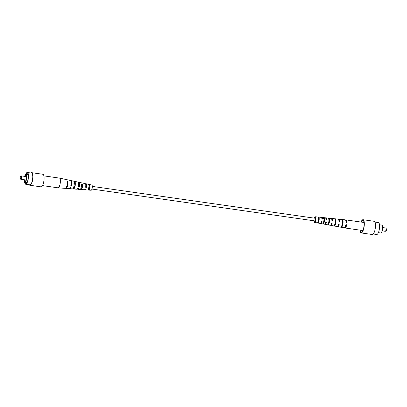 <?xml version="1.0" encoding="UTF-8"?>
<svg xmlns="http://www.w3.org/2000/svg" width="407" height="407" viewBox="0 0 407 407"><rect width="100%" height="100%" fill="white"/><g stroke="black" fill="none" stroke-linecap="round" stroke-linejoin="round"><path stroke-width="0.61" d="M91.957 189.057L314.748 220.899A1.333 0.412 -81.9 0 0 315.344 219.638A1.333 0.412 -81.9 0 0 315.125 218.259A1.333 0.412 -81.9 0 0 315.094 218.259M321.062 222.929A2.457 0.758 -81.9 0 0 321.128 222.944A2.457 0.758 -81.9 0 0 321.184 222.95A2.457 0.758 -81.9 0 0 321.962 221.805L321.316 221.713M314.173 220.818A2.294 0.707 -81.9 0 0 314.606 221.851A2.294 0.707 -81.9 0 0 314.662 221.856A2.294 0.707 -81.9 0 0 315.659 219.521A2.294 0.707 -81.9 0 0 315.257 217.302A2.294 0.707 -81.9 0 0 314.555 218.177M325.142 223.621A2.559 0.789 -81.9 0 0 325.168 223.626A2.559 0.789 -81.9 0 0 325.229 223.626A2.559 0.789 -81.9 0 0 326.053 222.38L325.412 222.293M330.993 224.603A2.701 0.834 -81.9 0 0 331.023 224.603A2.701 0.834 -81.9 0 0 331.919 223.209L331.273 223.117M338.008 225.758A2.874 0.885 -81.9 0 0 338.939 224.196L338.293 224.104M345.034 226.892A3.047 0.941 -81.9 0 0 345.96 225.188L345.314 225.096M317.765 221.835L318.401 221.947A2.376 0.733 -81.9 0 0 318.869 218.076L318.228 218.004M327.961 223.596L328.597 223.708A2.63 0.809 -81.9 0 0 329.136 219.241L328.495 219.17M341.259 225.88L341.895 225.987A2.961 0.911 -81.9 0 0 342.714 223.341A2.961 0.911 -81.9 0 0 342.526 220.777L341.885 220.701M345.879 220.991A3.047 0.941 98.1 0 1 346.281 222.425M338.812 220.111A2.874 0.885 98.1 0 1 339.26 221.444M331.756 219.256A2.701 0.834 98.1 0 1 332.239 220.457M325.865 218.559A2.559 0.789 98.1 0 1 325.89 218.559A2.559 0.789 98.1 0 1 326.373 219.638M321.759 218.081A2.457 0.758 98.1 0 1 321.825 218.081A2.457 0.758 98.1 0 1 322.283 219.068M334.325 224.689L334.961 224.801A2.788 0.86 -81.9 0 0 335.704 222.349A2.788 0.86 -81.9 0 0 335.546 219.973L334.905 219.902M323.046 222.751L323.682 222.858A2.508 0.773 -81.9 0 0 324.186 218.681L323.545 218.605M382.178 230.876L385.251 231.313A1.669 0.514 -81.9 0 0 385.429 231.247A1.669 0.514 -81.9 0 0 386.014 229.619A1.669 0.514 -81.9 0 0 385.877 228.124A1.669 0.514 -81.9 0 0 385.724 228.012L382.646 227.569M382.214 225.432A3.897 1.201 98.1 0 1 382.244 225.473A3.897 1.201 98.1 0 1 382.565 228.968A3.897 1.201 98.1 0 1 381.201 232.773A3.897 1.201 98.1 0 1 381.161 232.809M378.383 232.672L380.693 233.002A3.984 1.226 -81.9 0 0 381.12 232.845A3.984 1.226 -81.9 0 0 382.509 228.958A3.984 1.226 -81.9 0 0 382.183 225.381A3.984 1.226 -81.9 0 0 381.822 225.112L379.996 224.852M379.528 224.939L380.006 224.756L379.497 224.679M385.877 228.124L386.558 229.141L386.36 230.474L385.429 231.247M379.477 224.557L379.904 224.618A3.984 1.226 -81.9 0 0 379.624 224.46L379.461 224.435M374.989 222.085L378.424 222.573A6.019 1.857 98.1 0 1 379.405 228.795A6.019 1.857 98.1 0 1 376.719 234.488L373.29 234M363.029 219.709L374.206 221.306A6.675 2.055 98.1 0 1 375.295 228.205A6.675 2.055 98.1 0 1 372.313 234.524L361.141 232.926A6.675 2.055 -81.9 0 0 364.123 226.607A6.675 2.055 -81.9 0 0 363.029 219.709A6.675 2.055 -81.9 0 0 362.886 219.709A6.675 2.055 -81.9 0 0 361.045 222.059M361.309 222.095A6.019 1.857 98.1 0 1 362.937 220.36A6.019 1.857 98.1 0 1 363.924 226.582A6.019 1.857 98.1 0 1 361.233 232.275A6.019 1.857 98.1 0 1 360.154 230.153M359.895 230.113A6.675 2.055 -81.9 0 0 361.141 232.926M329.238 218.406A3.383 1.043 98.1 0 1 329.502 221.423A3.383 1.043 98.1 0 1 328.495 224.542L327.859 224.425A3.358 1.033 -81.9 0 0 328.856 221.332A3.358 1.033 -81.9 0 0 328.597 218.345L329.238 218.406L329.136 219.241M335.322 222.237A3.612 1.114 -81.9 0 0 335.017 218.981L335.658 219.042A3.638 1.119 98.1 0 1 335.968 222.329A3.638 1.119 98.1 0 1 334.849 225.727L334.213 225.61A3.612 1.114 -81.9 0 0 335.322 222.237M342.368 223.224A3.892 1.201 -81.9 0 0 342.012 219.678L342.653 219.744A3.917 1.206 98.1 0 1 343.015 223.316A3.917 1.206 98.1 0 1 341.773 227.02L341.137 226.903A3.892 1.201 -81.9 0 0 342.368 223.224M313.98 220.792A2.839 0.875 -81.9 0 0 314.525 222.39L320.395 223.468A3.078 0.946 -81.9 0 0 321.545 221.698L322.196 221.784A3.103 0.956 98.1 0 1 321.031 223.58L324.425 224.206A3.241 0.997 -81.9 0 0 325.661 222.273L326.307 222.359A3.266 1.007 98.1 0 1 325.061 224.323L330.204 225.269A3.47 1.068 -81.9 0 0 331.547 223.097L332.198 223.184A3.495 1.079 98.1 0 1 330.84 225.386L337.123 226.536A3.749 1.155 -81.9 0 0 338.604 224.084L339.25 224.171A3.775 1.165 98.1 0 1 337.759 226.653L344.042 227.808A4.029 1.241 -81.9 0 0 345.66 225.071L346.306 225.157A4.055 1.252 98.1 0 1 344.678 227.925L344.994 227.986A4.07 1.257 -81.9 0 0 345.009 227.986A4.07 1.257 -81.9 0 0 346.866 223.855A4.07 1.257 -81.9 0 0 346.159 219.933A4.07 1.257 -81.9 0 0 346.143 219.928L345.823 219.897A4.055 1.252 -81.9 0 0 345.482 219.999M324.506 220.721A3.185 0.982 98.1 0 1 323.59 223.621L322.954 223.504A3.159 0.972 -81.9 0 0 323.86 220.635A3.159 0.972 -81.9 0 0 323.636 217.852L324.277 217.918A3.185 0.982 98.1 0 1 324.506 220.721M319.144 219.973A2.971 0.916 98.1 0 1 318.32 222.629L317.684 222.512A2.946 0.906 -81.9 0 0 318.493 219.882A2.946 0.906 -81.9 0 0 318.31 217.333L318.951 217.394A2.971 0.916 98.1 0 1 319.144 219.973M314.525 222.39A2.839 0.875 -81.9 0 0 315.827 219.505A2.839 0.875 -81.9 0 0 315.328 216.768A2.839 0.875 -81.9 0 0 314.362 218.147M321.031 223.58A3.103 0.956 98.1 0 1 320.736 223.346M325.061 224.323A3.266 1.007 98.1 0 1 324.766 224.094M330.84 225.386A3.495 1.079 98.1 0 1 330.545 225.168M337.759 226.653A3.775 1.165 98.1 0 1 337.459 226.45M315.328 216.768L321.265 217.379A3.078 0.946 98.1 0 1 321.871 219.007L322.522 219.098A3.103 0.956 -81.9 0 0 321.906 217.44L325.341 217.796A3.241 0.997 98.1 0 1 325.982 219.587L326.633 219.673A3.266 1.007 -81.9 0 0 325.987 217.862L331.186 218.396A3.47 1.068 98.1 0 1 331.873 220.406L332.524 220.497A3.495 1.079 -81.9 0 0 331.827 218.462L338.186 219.114A3.749 1.155 98.1 0 1 338.929 221.393L339.575 221.484A3.775 1.165 -81.9 0 0 338.828 219.18L345.182 219.831A4.029 1.241 98.1 0 1 345.981 222.385L346.632 222.471A4.055 1.252 -81.9 0 0 345.823 219.897M338.828 219.18A3.775 1.165 -81.9 0 0 338.482 219.292M331.827 218.462A3.495 1.079 -81.9 0 0 331.486 218.584M325.987 217.862A3.266 1.007 -81.9 0 0 325.641 217.999M321.906 217.44A3.103 0.956 -81.9 0 0 321.561 217.587M344.678 227.925A4.055 1.252 98.1 0 1 344.378 227.732M346.306 225.157L345.96 225.188M339.25 224.171L338.939 224.196M332.198 223.184L331.919 223.209M326.307 222.359L326.053 222.38M341.773 227.02L341.895 225.987M342.526 220.777L342.653 219.744M334.849 225.727L334.961 224.801M335.546 219.973L335.658 219.042M328.495 224.542L328.597 223.708M323.59 223.621L323.682 222.858M324.186 218.681L324.277 217.918M318.32 222.629L318.401 221.947M318.869 218.076L318.951 217.394M78.261 182.631A3.551 1.094 98.1 0 1 78.882 182.255A3.551 1.094 98.1 0 1 79.324 182.774A3.551 1.094 98.1 0 1 79.329 186.579L78.225 186.462A3.632 1.119 -81.9 0 0 78.23 182.545A3.632 1.119 -81.9 0 0 77.778 182.015L74.618 181.344A3.851 1.185 -81.9 0 0 74.374 181.369M85.668 184.32A3.032 0.936 98.1 0 1 86.309 183.842A3.032 0.936 98.1 0 1 86.686 184.285A3.032 0.936 98.1 0 1 86.722 187.362L85.623 187.245A3.108 0.956 -81.9 0 0 85.592 184.056A3.108 0.956 -81.9 0 0 85.2 183.603L82.041 182.931A3.332 1.028 -81.9 0 0 81.883 182.936M87.429 189.962L88.568 190.049A2.808 0.865 -81.9 0 0 88.675 190.079L91.092 190.257A2.646 0.814 -81.9 0 0 92.14 188.38A2.646 0.814 -81.9 0 0 92.165 185.409A2.646 0.814 -81.9 0 0 91.84 185.022L89.469 184.519A2.808 0.865 -81.9 0 0 89.392 184.513M70.65 180.632A4.106 1.267 98.1 0 1 70.981 180.566A4.106 1.267 98.1 0 1 71.495 181.161A4.106 1.267 98.1 0 1 71.459 185.74L70.833 185.673A4.151 1.282 -81.9 0 0 70.869 181.034A4.151 1.282 -81.9 0 0 70.35 180.428L67.191 179.757A4.375 1.348 -81.9 0 0 66.865 179.808M43.885 175.875L59.417 178.093A4.915 1.516 98.1 0 1 59.447 178.098A4.915 1.516 98.1 0 1 60.063 178.815A4.915 1.516 98.1 0 1 60.012 184.346A4.915 1.516 98.1 0 1 58.059 187.831A4.915 1.516 98.1 0 1 58.028 187.825L42.496 185.607M86.309 183.842L88.365 184.279A2.89 0.89 98.1 0 1 88.446 184.31L89.54 184.544A2.808 0.865 -81.9 0 0 89.469 184.519M70.981 180.566L73.509 181.105A3.928 1.211 98.1 0 1 73.738 181.237L74.837 181.466A3.851 1.185 -81.9 0 0 74.618 181.344M59.447 178.098L66.56 179.619A4.416 1.363 98.1 0 1 66.855 179.808L67.481 179.935A4.375 1.348 -81.9 0 0 67.191 179.757M78.882 182.255L80.937 182.692A3.409 1.053 98.1 0 1 81.095 182.768L82.189 182.997A3.332 1.028 -81.9 0 0 82.041 182.931M72.705 188.792L73.26 188.838A3.851 1.185 -81.9 0 0 73.53 188.965A3.851 1.185 -81.9 0 0 74.929 186.752A3.851 1.185 -81.9 0 0 75.27 182.611L74.176 182.382A3.928 1.211 98.1 0 1 73.83 186.615A3.928 1.211 98.1 0 1 72.4 188.884L69.821 188.695A4.106 1.267 98.1 0 0 70.854 187.627L70.223 187.561A4.151 1.282 -81.9 0 1 69.175 188.65L65.954 188.41A4.375 1.348 -81.9 0 0 67.562 185.826A4.375 1.348 -81.9 0 0 67.913 181.084L67.287 180.952A4.416 1.363 98.1 0 1 66.936 185.75A4.416 1.363 98.1 0 1 65.308 188.365L58.059 187.831M69.821 188.695A4.106 1.267 98.1 0 1 69.521 188.538M79.772 189.357L80.912 189.448A3.332 1.028 -81.9 0 0 81.1 189.525A3.332 1.028 -81.9 0 0 82.29 187.678A3.332 1.028 -81.9 0 0 82.626 184.147L81.527 183.918A3.409 1.053 98.1 0 1 81.197 187.541A3.409 1.053 98.1 0 1 79.97 189.443L77.879 189.286A3.551 1.094 98.1 0 0 78.719 188.466L77.62 188.349A3.632 1.119 -81.9 0 1 76.75 189.204L73.53 188.965M77.879 189.286A3.551 1.094 98.1 0 1 77.386 188.751M88.675 190.079A2.808 0.865 -81.9 0 0 89.657 188.604A2.808 0.865 -81.9 0 0 89.972 185.689L88.879 185.46A2.89 0.89 98.1 0 1 88.558 188.466A2.89 0.89 98.1 0 1 87.546 189.998L85.45 189.845A3.032 0.936 98.1 0 0 86.111 189.25L85.012 189.133A3.108 0.956 -81.9 0 1 84.325 189.759L81.1 189.525M85.45 189.845A3.032 0.936 98.1 0 1 84.971 189.204M65.649 188.263A4.375 1.348 -81.9 0 0 65.954 188.41M78.409 183.328A2.605 0.804 98.1 0 1 78.734 183.191A2.605 0.804 98.1 0 1 79.126 186.05L78.017 185.913M66.59 186.813A3.042 0.936 -81.9 0 0 67.537 182.26L66.901 182.148M73.392 187.841L73.575 187.861A2.763 0.855 -81.9 0 0 73.667 187.886A2.763 0.855 -81.9 0 0 74.634 186.457A2.763 0.855 -81.9 0 0 74.954 183.588L73.85 183.389M80.79 188.634L81.161 188.675A2.488 0.768 -81.9 0 0 81.207 188.685A2.488 0.768 -81.9 0 0 82.061 187.454A2.488 0.768 -81.9 0 0 82.377 184.92L81.268 184.717M88.182 189.423L88.751 189.484A2.208 0.682 -81.9 0 0 89.489 188.446A2.208 0.682 -81.9 0 0 89.789 186.258L88.685 186.055M71.083 182A2.9 0.895 98.1 0 1 71.21 185.078L70.574 184.997M85.755 184.814L85.76 184.834A2.325 0.717 98.1 0 1 86.198 184.539A2.325 0.717 98.1 0 1 86.569 186.955L85.46 186.823M67.537 182.26L67.913 181.084M73.26 188.838L73.575 187.861M74.954 183.588L75.27 182.611M80.912 189.448L81.161 188.675M82.377 184.92L82.626 184.147M88.568 190.049L88.751 189.484M89.789 186.258L89.972 185.689M71.459 185.74L71.21 185.078M79.329 186.579L79.126 186.05M86.722 187.362L86.569 186.955M29.248 184.742A6.359 1.959 -81.9 0 0 29.889 185.261A6.359 1.959 -81.9 0 0 32.784 178.805A6.359 1.959 -81.9 0 0 31.685 172.675A6.359 1.959 -81.9 0 0 30.927 172.995M29.889 185.261L41.061 186.859A6.359 1.959 -81.9 0 0 43.961 180.403A6.359 1.959 -81.9 0 0 42.862 174.272L31.685 172.675M24.547 181.909A5.932 1.832 -81.9 0 0 25.636 184.223L29.945 184.844A5.932 1.832 -81.9 0 0 32.652 178.815A5.932 1.832 -81.9 0 0 31.624 173.097L27.315 172.476A5.932 1.832 -81.9 0 0 25.621 174.4M25.636 184.223A5.932 1.832 -81.9 0 0 28.342 178.2A5.932 1.832 -81.9 0 0 27.315 172.476M24.115 179.726A3.984 1.226 -81.9 0 0 24.623 182.005L24.593 182.265A4.238 1.307 -81.9 0 0 24.858 182.402A5.423 1.674 -81.9 0 0 25.707 183.72A5.423 1.674 -81.9 0 0 28.18 178.215A5.423 1.674 -81.9 0 0 27.244 172.98A5.423 1.674 -81.9 0 0 25.911 174.262M26.908 182.697L24.858 182.402A4.238 1.307 -81.9 0 0 25.341 182.204L25.371 181.944A3.984 1.226 -81.9 0 0 26.755 177.645A3.984 1.226 -81.9 0 0 26.017 174.262A3.984 1.226 -81.9 0 0 24.593 176.373M25.371 181.944L27.157 182.199M25.341 182.204L27.04 182.448M24.4 179.767A3.17 0.977 -81.9 0 0 25.005 181.344A3.17 0.977 -81.9 0 0 26.45 178.124A3.17 0.977 -81.9 0 0 25.906 175.066A3.17 0.977 -81.9 0 0 24.878 176.409M20.711 176.231L21.042 175.956A1.694 0.524 98.1 0 1 21.225 175.89A1.694 0.524 98.1 0 1 21.52 177.523A1.694 0.524 98.1 0 1 20.747 179.248A1.694 0.524 98.1 0 1 20.589 179.131L20.35 178.775A1.358 0.417 -81.9 0 0 21.093 177.488A1.358 0.417 -81.9 0 0 20.711 176.231A1.358 0.417 -81.9 0 0 20.253 177.462A1.358 0.417 -81.9 0 0 20.35 178.775M92.333 186.416L315.125 218.259M364.016 222.481L346.159 219.933M362.861 230.54L345.009 227.986M26.017 174.262L28.164 174.567M20.747 179.248L26.033 180.001M21.225 175.89L26.511 176.643"/></g></svg>
